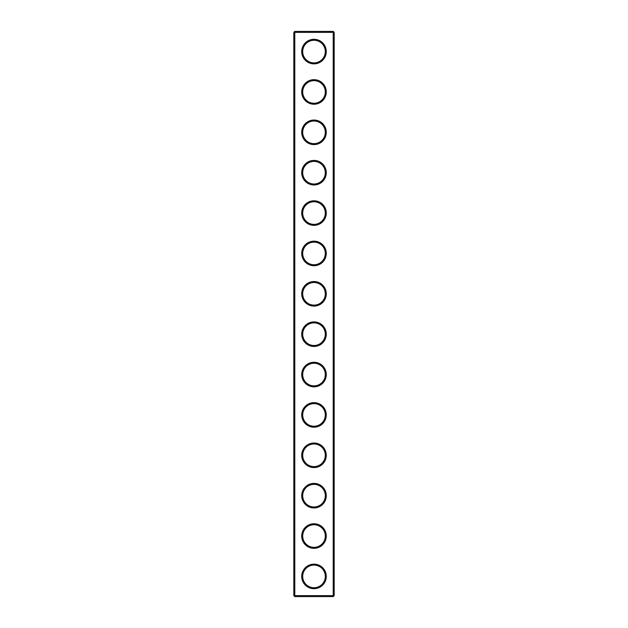 <?xml version="1.0" encoding="UTF-8"?>
<svg xmlns="http://www.w3.org/2000/svg" width="628" height="628" viewBox="0 0 628 628"><rect width="100%" height="100%" fill="white"/><g stroke="black" fill="none" stroke-linecap="round" stroke-linejoin="round"><path stroke-width="0.94" d="M333.217 596.6L334.182 595.634L334.182 32.366L293.818 32.366L293.818 595.634L294.783 596.6L333.217 596.6L333.217 31.4L294.783 31.4L294.783 596.6M293.818 595.634L334.182 595.634M293.818 32.366L294.783 31.4M326.27 51.582A12.27 12.27 0 0 1 307.861 62.211A12.27 12.27 0 0 1 307.861 40.953A12.27 12.27 0 0 1 326.27 51.582M326.27 91.955A12.27 12.27 0 0 1 307.861 102.584A12.27 12.27 0 0 1 307.861 81.326A12.27 12.27 0 0 1 326.27 91.955M326.27 132.327A12.27 12.27 0 0 1 307.861 142.956A12.27 12.27 0 0 1 307.861 121.699A12.27 12.27 0 0 1 326.27 132.327M326.27 172.7A12.27 12.27 0 0 1 307.861 183.329A12.27 12.27 0 0 1 307.861 162.071A12.27 12.27 0 0 1 326.27 172.7M326.27 213.073A12.27 12.27 0 0 1 307.861 223.701A12.27 12.27 0 0 1 307.861 202.444A12.27 12.27 0 0 1 326.27 213.073M326.27 253.445A12.27 12.27 0 0 1 307.861 264.074A12.27 12.27 0 0 1 307.861 242.816A12.27 12.27 0 0 1 326.27 253.445M326.27 293.818A12.27 12.27 0 0 1 307.861 304.447A12.27 12.27 0 0 1 307.861 283.189A12.27 12.27 0 0 1 326.27 293.818M326.27 334.182A12.27 12.27 0 0 1 307.861 344.811A12.27 12.27 0 0 1 307.861 323.553A12.27 12.27 0 0 1 326.27 334.182M326.27 374.555A12.27 12.27 0 0 1 307.861 385.184A12.27 12.27 0 0 1 307.861 363.926A12.27 12.27 0 0 1 326.27 374.555M326.27 414.927A12.27 12.27 0 0 1 307.861 425.556A12.27 12.27 0 0 1 307.861 404.299A12.27 12.27 0 0 1 326.27 414.927M326.27 455.3A12.27 12.27 0 0 1 307.861 465.929A12.27 12.27 0 0 1 307.861 444.671A12.27 12.27 0 0 1 326.27 455.3M326.27 495.673A12.27 12.27 0 0 1 307.861 506.301A12.27 12.27 0 0 1 307.861 485.044A12.27 12.27 0 0 1 326.27 495.673M326.27 536.045A12.27 12.27 0 0 1 307.861 546.674A12.27 12.27 0 0 1 307.861 525.416A12.27 12.27 0 0 1 326.27 536.045M326.27 576.418A12.27 12.27 0 0 1 307.861 587.047A12.27 12.27 0 0 1 307.861 565.789A12.27 12.27 0 0 1 326.27 576.418M325.304 51.582A11.304 11.304 0 0 1 308.348 61.379A11.304 11.304 0 0 1 308.348 41.793A11.304 11.304 0 0 1 325.304 51.582M325.304 91.955A11.304 11.304 0 0 1 308.348 101.744A11.304 11.304 0 0 1 308.348 82.166A11.304 11.304 0 0 1 325.304 91.955M325.304 132.327A11.304 11.304 0 0 1 308.348 142.116A11.304 11.304 0 0 1 308.348 122.538A11.304 11.304 0 0 1 325.304 132.327M325.304 172.7A11.304 11.304 0 0 1 308.348 182.489A11.304 11.304 0 0 1 308.348 162.911A11.304 11.304 0 0 1 325.304 172.7M325.304 213.073A11.304 11.304 0 0 1 308.348 222.861A11.304 11.304 0 0 1 308.348 203.284A11.304 11.304 0 0 1 325.304 213.073M325.304 253.445A11.304 11.304 0 0 1 308.348 263.234A11.304 11.304 0 0 1 308.348 243.656A11.304 11.304 0 0 1 325.304 253.445M325.304 293.818A11.304 11.304 0 0 1 308.348 303.607A11.304 11.304 0 0 1 308.348 284.021A11.304 11.304 0 0 1 325.304 293.818M325.304 334.182A11.304 11.304 0 0 1 308.348 343.979A11.304 11.304 0 0 1 308.348 324.393A11.304 11.304 0 0 1 325.304 334.182M325.304 374.555A11.304 11.304 0 0 1 308.348 384.344A11.304 11.304 0 0 1 308.348 364.766A11.304 11.304 0 0 1 325.304 374.555M325.304 414.927A11.304 11.304 0 0 1 308.348 424.716A11.304 11.304 0 0 1 308.348 405.139A11.304 11.304 0 0 1 325.304 414.927M325.304 455.3A11.304 11.304 0 0 1 308.348 465.089A11.304 11.304 0 0 1 308.348 445.511A11.304 11.304 0 0 1 325.304 455.3M325.304 495.673A11.304 11.304 0 0 1 308.348 505.462A11.304 11.304 0 0 1 308.348 485.884A11.304 11.304 0 0 1 325.304 495.673M325.304 536.045A11.304 11.304 0 0 1 308.348 545.834A11.304 11.304 0 0 1 308.348 526.256A11.304 11.304 0 0 1 325.304 536.045M325.304 576.418A11.304 11.304 0 0 1 308.348 586.207A11.304 11.304 0 0 1 308.348 566.621A11.304 11.304 0 0 1 325.304 576.418M334.182 32.366L333.217 31.4"/></g></svg>
